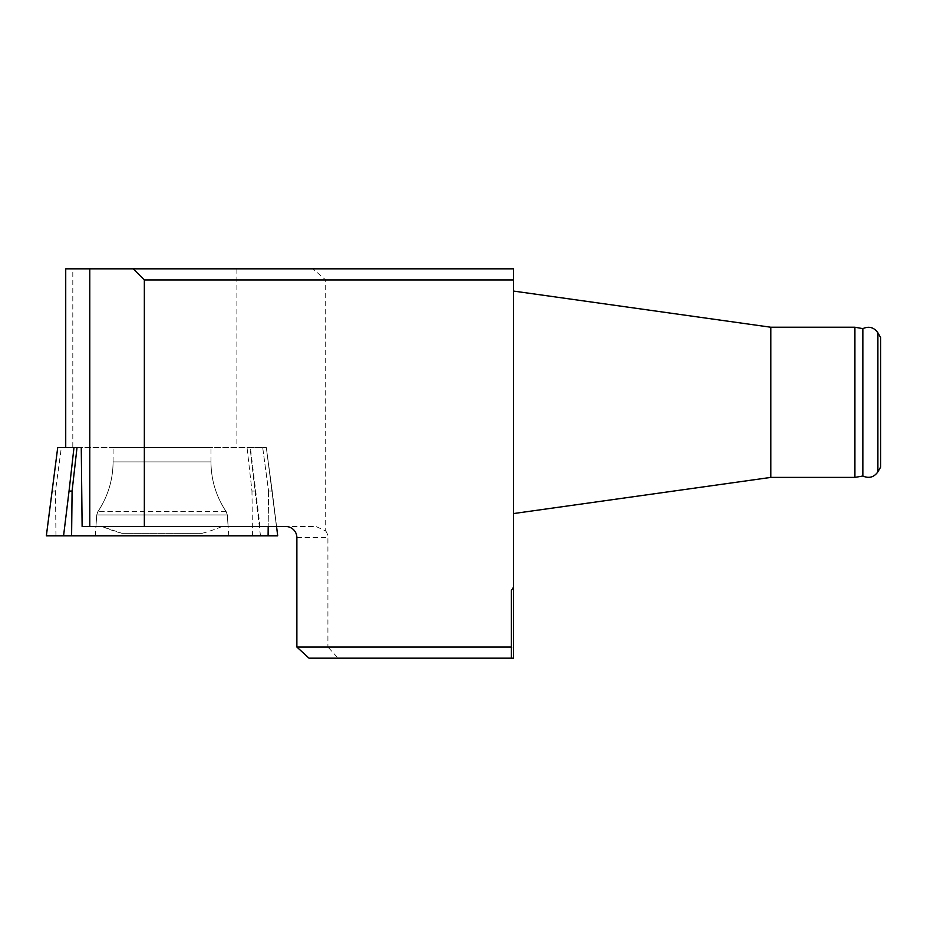<?xml version="1.0" encoding="UTF-8"?>
<svg xmlns="http://www.w3.org/2000/svg" width="927" height="927" viewBox="0 0 927 927"><rect width="100%" height="100%" fill="white"/><g stroke="black" fill="none" stroke-linecap="round" stroke-linejoin="round"><path stroke-width="0.7" stroke-dasharray="4.63 3.48" d="M325.701 279.954L513.558 279.954L513.558 268.83L312.886 268.83L325.701 279.954L325.701 530.962L315.991 526.49L285.701 526.49M312.886 268.83L72.804 268.83L72.804 447.486L65.724 447.486L266.316 447.486L72.804 447.486M82.121 526.49L276.559 526.49L260.035 526.49L250.36 447.486M260.035 526.49L315.991 526.49M72.804 268.83L65.724 268.83M325.701 530.962A11.17 11.124 180 0 1 327.915 537.614L327.915 647.046L296.872 647.046M276.559 526.49L266.304 447.486L272.202 491.055L268.575 491.055L272.19 491.055L276.559 526.49L266.316 447.486L262.689 447.486L268.575 491.055L262.689 447.486L81.263 447.486M309.015 658.17L513.558 658.17L513.558 279.954M511.333 590.592L511.333 658.17M513.558 647.046L327.915 647.046L338.112 658.17M513.558 402.318L513.558 513.558L513.558 402.318M210.788 447.486L113.082 447.486L210.788 447.486M96.188 526.49L228.112 526.49L96.188 526.49M101.935 526.49L222.109 526.49L101.935 526.49L121.982 533.315L202.074 533.315L121.982 533.315A155.736 155.736 0 0 1 101.935 526.49M770.801 477.405L770.801 327.231M880.65 337.579L880.65 467.057M854.914 327.231L854.914 477.405M862.852 328.633L862.852 476.003M228.517 535.806L95.284 535.806L228.517 535.806M46.385 535.806L277.671 535.806L46.385 535.806L277.671 535.806L266.316 447.486L250.058 447.486L255.006 491.055L251.97 491.055L247.034 447.486L250.058 447.486M55.956 535.806L55.469 491.055L61.356 447.486L247.034 447.486M57.741 447.486L61.356 447.486M55.469 491.055L51.854 491.055M236.883 268.83L236.883 447.486M296.872 537.614L327.915 537.614M268.575 491.055L268.193 526.49L268.575 491.055M96.987 514.937L227.312 514.937L96.987 514.937M210.788 461.901L113.082 461.901L210.788 461.901M225.945 511.669L97.868 511.669L225.945 511.669M877.892 332.793L877.892 471.843M252.445 535.806L251.97 491.055M260.475 535.806L255.006 491.055M95.284 535.806L96.744 514.937L97.868 511.669C107.891 496.594 112.955 480.001 113.082 461.901C112.955 480.001 107.891 496.594 97.868 511.669L96.744 514.937L95.933 526.49M228.772 535.806L227.312 514.937L226.188 511.669C216.165 496.594 211.089 480.001 210.974 461.901C211.089 480.001 216.165 496.594 226.188 511.669L227.312 514.937L228.112 526.49M210.974 461.901L210.974 447.486L210.974 461.901M113.082 461.901L113.082 447.486L113.082 461.901M202.074 533.315A155.736 155.736 0 0 0 222.109 526.49"/><path stroke-width="1.39" d="M511.333 658.17L309.015 658.17L296.872 647.046L511.333 647.046L511.333 658.17L513.558 658.17L513.558 279.954L144.345 279.954L144.345 526.49L89.78 526.49L89.78 268.83L65.724 268.83L65.724 447.486M276.559 526.49L277.694 535.806L46.385 535.806L277.671 535.806L63.569 535.806L69.05 491.055L72.086 491.055L77.022 447.486L81.263 447.486L82.121 526.49L89.78 526.49M296.872 647.046L296.872 537.614A11.17 11.124 180 0 0 285.701 526.49L144.345 526.49M89.78 268.83L513.558 268.83L513.558 279.954M511.333 647.046L511.333 590.592L513.558 587.127M144.345 279.954L133.221 268.83M877.892 471.843L877.892 332.793L880.65 337.579L880.65 467.057L877.892 471.843C873.999 477.301 868.993 478.691 862.852 476.003L854.914 477.405L854.914 327.231L770.801 327.231L770.801 477.405L513.558 513.558M862.852 476.003L862.852 328.633L854.914 327.231M63.569 535.806L46.35 535.806L57.729 447.486L73.986 447.486L69.05 491.055M77.022 447.486L73.986 447.486M57.729 447.486L46.35 535.806M71.599 535.806L72.086 491.055M268.1 535.806L268.193 526.49M770.801 327.231L513.558 291.078M862.852 328.633C868.993 325.945 873.999 327.335 877.892 332.793M854.914 477.405L770.801 477.405"/></g></svg>
